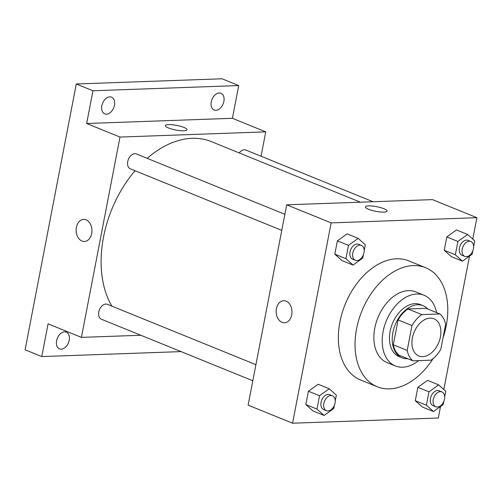 <?xml version="1.0" encoding="UTF-8"?>
<svg xmlns="http://www.w3.org/2000/svg" width="502" height="502" viewBox="0 0 502 502"><rect width="100%" height="100%" fill="white"/><g stroke="black" fill="none" stroke-linecap="round" stroke-linejoin="round"><path stroke-width="0.75" d="M422.703 356.652A20.08 13.353 -67.9 0 1 418.856 355.993A20.08 13.353 -67.9 0 1 414.043 332.362A20.08 13.353 -67.9 0 1 433.973 318.789A20.08 13.353 -67.9 0 1 439.746 339.678A20.08 13.353 -67.9 0 1 422.703 356.652M440.838 349.216L445.625 324.367A27.353 18.191 -67.9 0 0 439.903 313.957L421.824 314.597A27.353 18.191 -67.9 0 0 411.991 325.566L407.204 350.415A27.353 18.191 -67.9 0 0 412.92 360.825L431.005 360.185A27.353 18.191 -67.9 0 0 440.838 349.216M411.991 325.566L398.099 319.918L393.311 344.767L407.204 350.415M393.311 344.767A27.353 18.191 -67.9 0 0 399.034 355.184L412.92 360.825M398.099 319.918A27.353 18.191 -67.9 0 1 407.931 308.956L421.824 314.597M439.903 313.957L426.016 308.31L407.931 308.956M427.855 309.056A28.112 18.693 112.1 0 0 423.104 305.705A28.112 18.693 112.1 0 0 392.903 332.443A28.112 18.693 112.1 0 0 401.939 357.788A28.112 18.693 112.1 0 0 407.674 358.698M401.939 357.788L399.159 356.658A28.112 18.693 -67.9 0 1 390.123 331.314A28.112 18.693 -67.9 0 1 420.331 304.576L423.104 305.705M436.564 312.595A38.152 25.37 112.1 0 0 424.108 295.276A38.152 25.37 112.1 0 0 383.114 331.565A38.152 25.37 112.1 0 0 395.381 365.958A38.152 25.37 112.1 0 0 418.542 360.631M424.108 295.276L415.775 291.888A38.152 25.37 112.1 0 0 374.781 328.176A38.152 25.37 112.1 0 0 387.042 362.569L395.381 365.958M443.034 337.808A64.25 42.726 112.1 0 0 425.602 267.704A64.25 42.726 112.1 0 0 356.564 328.829A64.25 42.726 112.1 0 0 377.215 386.747A64.25 42.726 112.1 0 0 433.113 358.591M377.215 386.747L360.543 379.976A64.25 42.726 -67.9 0 1 339.892 322.052A64.25 42.726 -67.9 0 1 408.929 260.927L425.602 267.704M364.195 250.548L365.312 244.75L358.19 238.375L347.077 233.857L337.382 240.828L334.815 254.175L341.937 260.551L353.05 265.069L362.745 258.097L363.385 254.765M473.618 246.651L474.735 240.847L467.613 234.478L456.5 229.96L446.805 236.931L444.239 250.278L451.361 256.647L462.474 261.165L472.169 254.194L472.809 250.868M472.777 239.096L476.9 217.692L331.151 222.888L292.578 423.211L438.321 418.015L440.543 406.507M443.818 389.489L469.502 256.114M335.236 400.947L336.353 395.143L329.23 388.774L318.117 384.256L308.423 391.227L305.85 404.568L312.978 410.943L324.091 415.461L333.786 408.49L334.426 405.158M444.659 397.044L445.776 391.246L438.654 384.871L427.541 380.353L417.846 387.324L415.273 400.671L422.402 407.047L433.515 411.558L443.203 404.587L443.85 401.261M476.9 217.692L432.448 199.627L286.698 204.816L248.12 405.139L292.578 423.211M286.698 204.816L331.151 222.888M284.477 322.792A11.044 7.906 88 0 1 282.042 322.347A11.044 7.906 88 0 1 276.213 310.324A11.044 7.906 88 0 1 283.686 300.717A11.044 7.906 88 0 1 291.976 311.472A11.044 7.906 88 0 1 284.471 322.792A11.044 7.906 88 0 1 282.042 322.347A11.044 7.906 88 0 1 276.219 310.324A11.044 7.906 88 0 1 283.686 300.717M383.879 212.101A11.044 2.359 -169.1 0 1 371.863 210.388A11.044 2.359 -169.1 0 1 365.4 206.912A11.044 2.359 -169.1 0 1 376.688 206.68A11.044 2.359 -169.1 0 1 387.086 211.085A11.044 2.359 -169.1 0 1 383.879 212.101M365.4 206.912A11.044 2.359 -169.1 0 1 376.688 206.686A11.044 2.359 -169.1 0 1 387.086 211.085M111.852 306.132A100.394 66.76 -67.9 0 1 135.019 170.724M147.205 158.337A100.394 66.76 -67.9 0 1 211.38 141.62L360.405 202.193M281.779 230.374L130.325 168.816A8.032 5.34 -67.9 0 1 128.399 159.36A8.032 5.34 -67.9 0 1 136.375 153.932L284.872 214.298M252.813 380.767L101.36 319.209A8.032 5.34 -67.9 0 1 99.44 309.759A8.032 5.34 -67.9 0 1 107.409 304.331L255.913 364.69M239.228 152.941A8.032 5.34 -67.9 0 1 245.798 150.035L373.011 201.741M261.046 156.235L265.74 131.863L119.991 137.059L81.418 337.382L140.855 335.261M265.74 131.863L232.401 118.309L238.707 85.566L222.035 78.789L76.285 83.985L92.958 90.762L86.651 123.505L119.991 137.059M76.285 83.985L25.1 349.794L41.773 356.571L181.071 351.607M81.418 337.382L48.079 323.828L41.773 356.571M84.43 241.481A11.044 7.906 88 0 1 81.995 241.035A11.044 7.906 88 0 1 76.172 229.012A11.044 7.906 88 0 1 83.639 219.405A11.044 7.906 88 0 1 91.935 230.161A11.044 7.906 88 0 1 84.43 241.481A11.044 7.906 88 0 1 81.995 241.035A11.044 7.906 88 0 1 76.172 229.012A11.044 7.906 88 0 1 83.646 219.405M232.401 118.309L86.651 123.505M183.839 130.79A11.044 2.359 -169.1 0 1 171.816 129.077A11.044 2.359 -169.1 0 1 165.353 125.594A11.044 2.359 -169.1 0 1 176.641 125.368A11.044 2.359 -169.1 0 1 187.039 129.773A11.044 2.359 -169.1 0 1 183.839 130.79M165.353 125.6A11.044 2.359 -169.1 0 1 176.641 125.374A11.044 2.359 -169.1 0 1 187.039 129.773M114.456 105.301A9.036 6.011 -67.9 0 1 104.749 113.891A9.036 6.011 -67.9 0 1 102.584 103.261A9.036 6.011 -67.9 0 1 111.557 97.156A9.036 6.011 -67.9 0 1 114.456 105.301M223.879 101.398A9.036 6.011 -67.9 0 1 214.172 109.994A9.036 6.011 -67.9 0 1 212.007 99.358A9.036 6.011 -67.9 0 1 220.98 93.253A9.036 6.011 -67.9 0 1 223.879 101.398M238.707 85.566L92.958 90.762M69.207 340.293A9.036 6.011 -67.9 0 1 59.5 348.884A9.036 6.011 -67.9 0 1 57.335 338.254A9.036 6.011 -67.9 0 1 66.302 332.142A9.036 6.011 -67.9 0 1 69.207 340.293M438.654 384.871L428.959 391.842L426.386 405.189L433.515 411.558M435.836 406.789L433.057 405.66A8.032 5.34 -67.9 0 1 431.136 396.203A8.032 5.34 -67.9 0 1 439.106 390.776L441.885 391.905A8.032 5.34 -67.9 0 1 444.195 400.263A8.032 5.34 -67.9 0 1 437.38 407.053A8.032 5.34 -67.9 0 1 435.836 406.789A8.032 5.34 -67.9 0 1 433.916 397.333A8.032 5.34 -67.9 0 1 441.885 391.905M427.541 380.353L417.846 387.324L428.959 391.842M417.846 387.324L415.273 400.671L426.386 405.189M415.273 400.671L422.402 407.047M467.613 234.478L457.918 241.449L455.352 254.796L462.474 261.165M464.796 256.39L462.022 255.261A8.032 5.34 -67.9 0 1 460.096 245.811A8.032 5.34 -67.9 0 1 468.071 240.383L470.845 241.512A8.032 5.34 -67.9 0 1 473.154 249.864A8.032 5.34 -67.9 0 1 466.339 256.654A8.032 5.34 -67.9 0 1 464.796 256.39A8.032 5.34 -67.9 0 1 462.875 246.94A8.032 5.34 -67.9 0 1 470.845 241.512M456.5 229.96L446.805 236.931L457.918 241.449M446.805 236.931L444.239 250.278L455.352 254.796M444.239 250.278L451.361 256.647M329.23 388.774L319.536 395.745L316.969 409.086L324.091 415.461M326.413 410.686L323.633 409.557A8.032 5.34 -67.9 0 1 321.713 400.107A8.032 5.34 -67.9 0 1 329.682 394.679L332.462 395.808A8.032 5.34 -67.9 0 1 334.771 404.16A8.032 5.34 -67.9 0 1 327.957 410.95A8.032 5.34 -67.9 0 1 326.413 410.686A8.032 5.34 -67.9 0 1 324.493 401.236A8.032 5.34 -67.9 0 1 332.462 395.808M318.117 384.256L308.423 391.227L319.536 395.745M308.423 391.227L305.85 404.568L316.969 409.086M305.85 404.568L312.978 410.943M358.19 238.375L348.495 245.346L345.928 258.693L353.05 265.069M355.372 260.293L352.599 259.164A8.032 5.34 -67.9 0 1 350.672 249.707A8.032 5.34 -67.9 0 1 358.648 244.279L361.421 245.409A8.032 5.34 -67.9 0 1 363.73 253.767A8.032 5.34 -67.9 0 1 356.916 260.557A8.032 5.34 -67.9 0 1 355.372 260.293A8.032 5.34 -67.9 0 1 353.452 250.837A8.032 5.34 -67.9 0 1 361.421 245.409M347.077 233.857L337.382 240.828L348.495 245.346M337.382 240.828L334.815 254.175L345.928 258.693M334.815 254.175L341.937 260.551"/></g></svg>
